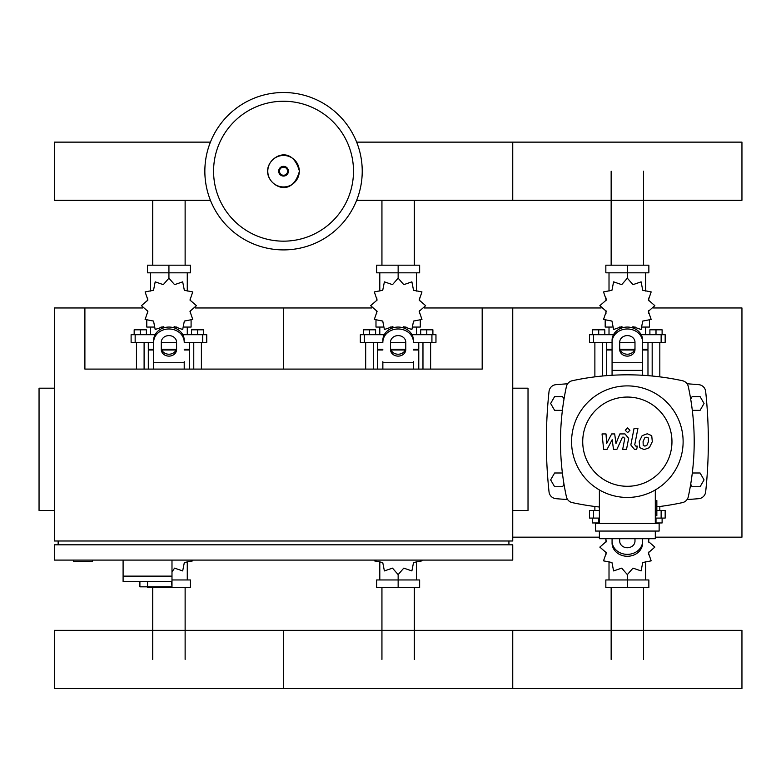 <?xml version="1.0" encoding="UTF-8"?>
<svg xmlns="http://www.w3.org/2000/svg" width="781" height="781" viewBox="0 0 781 781"><rect width="100%" height="100%" fill="white"/><g stroke="black" fill="none" stroke-linecap="round" stroke-linejoin="round"><path stroke-width="1.17" d="M73.434 560.094L73.434 561.617L92.529 561.617L92.529 560.094M54.328 388.186L39.05 388.186L39.05 510.432L54.328 510.432M512.746 388.186L528.024 388.186L528.024 510.432L512.746 510.432M58.155 544.816L58.155 540.989M508.919 544.816L508.919 540.989M424.376 307.968L482.18 307.968L482.18 369.091L84.895 369.091L84.895 307.968L54.328 307.968L54.328 540.989L512.746 540.989L512.746 307.968L601.116 307.968M482.18 307.968L512.746 307.968M512.746 544.816L54.328 544.816L54.328 560.094L512.746 560.094L512.746 544.816M123.095 560.094L123.095 576.134L171.986 576.134L171.986 560.094M123.095 581.484L123.095 576.134L171.986 576.134L171.986 586.834L171.556 581.484L123.095 581.484L139.897 581.484L139.897 586.834L171.556 586.834M147.541 581.484L147.541 586.834M611.152 265.179L611.152 171.205M643.544 265.179L643.544 171.205M381.938 265.179L381.938 200.278M414.34 265.179L414.34 200.278M152.734 265.179L152.734 200.278M185.126 265.179L185.126 200.278M643.544 587.595L643.544 659.418M611.152 587.595L611.152 659.418M414.34 587.595L414.34 659.418M381.938 587.595L381.938 659.418M185.126 587.595L185.126 659.418M152.734 587.595L152.734 659.418M692.308 410.347L700.079 410.347L704.052 403.465L700.079 396.592L692.142 396.592L690.687 399.101M563.999 399.101L562.554 396.592L554.617 396.592L550.644 403.465L554.617 410.347L562.388 410.347M690.687 484.24L692.142 486.748L700.079 486.748L704.052 479.876L700.079 472.993L692.308 472.993M562.388 472.993L554.617 472.993L550.644 479.876L554.617 486.748L562.554 486.748L563.999 484.24M362.228 171.205A78.696 78.696 0 0 1 283.532 249.9A78.696 78.696 0 0 1 204.847 171.205A78.696 78.696 0 0 1 283.532 92.509A78.696 78.696 0 0 1 362.228 171.205A78.696 78.696 0 0 0 283.532 92.509A78.696 78.696 0 0 0 204.847 171.205M283.532 101.247A69.958 69.958 0 0 1 353.5 171.205A69.958 69.958 0 0 1 283.532 241.163A69.958 69.958 0 0 1 213.574 171.205A69.958 69.958 0 0 1 283.532 101.247M356.663 200.278L741.95 200.278L741.95 142.132L512.746 142.132L512.746 200.278L512.746 142.132L356.663 142.132M210.411 142.132L54.328 142.132L54.328 200.278L210.411 200.278M652.174 376.003L652.174 342.351M659.818 376.852L659.818 342.351M649.89 334.707L649.89 329.816L656.001 329.816L656.001 334.707M656.001 329.816L662.112 329.816L662.112 334.707M594.878 376.852L594.878 342.351M602.512 376.003L602.512 342.351M592.584 334.707L592.584 329.816L598.695 329.816L598.695 334.707M598.695 329.816L604.806 329.816L604.806 334.707M631.663 327.61L632.981 326.712L641.103 329.494L642.743 321.069L651.169 319.429L648.376 311.307L654.849 305.674L648.376 300.041L651.169 291.918L642.743 290.278L641.103 281.853L632.981 284.645L627.348 278.173L621.715 284.645L613.593 281.853L611.953 290.278L603.528 291.918L606.31 300.041L599.837 305.674L606.31 311.307L603.528 319.429L611.953 321.069L613.593 329.494L621.715 326.712L623.033 327.61M649.499 320.61L649.499 327.063L642.48 327.063M635.217 327.063L632.317 327.063M627.348 278.173L627.348 272.823L605.841 272.823L605.841 265.179L648.855 265.179L648.855 272.823L627.348 272.823L627.348 265.179M609.014 327.063L609.014 334.707M645.682 327.063L645.682 334.707M645.682 291.069L645.682 272.823M609.014 291.069L609.014 272.823M606.056 298.03L605.958 300.705M622.379 327.063L619.479 327.063M612.216 327.063L605.187 327.063L605.187 320.61M634.475 349.986L620.221 349.986M612.07 349.986L606.72 349.986L606.72 375.641M634.758 349.224L619.938 349.224M612.07 349.224L606.72 349.224L607.481 349.986M642.626 342.351L665.168 342.351L665.168 334.707L641.191 334.707M619.704 342.351L634.982 342.351M613.495 334.707L589.528 334.707L589.528 342.351L612.07 342.351M647.976 342.351L647.976 349.224L642.626 349.224M647.976 375.641L647.976 349.986L642.626 349.986M422.97 369.091L422.97 342.351M430.614 369.091L430.614 342.351M420.676 334.707L420.676 329.816L426.787 329.816L426.787 334.707M426.787 329.816L432.899 329.816L432.899 334.707M365.674 369.091L365.674 342.351M373.308 369.091L373.308 342.351M363.38 334.707L363.38 329.816L369.491 329.816L369.491 334.707M369.491 329.816L375.602 329.816L375.602 334.707M402.459 327.61L403.777 326.712L411.89 329.494L413.539 321.069L421.965 319.429L419.172 311.307L425.645 305.674L419.172 300.041L421.965 291.918L413.539 290.278L411.89 281.853L403.777 284.645L398.144 278.173L392.501 284.645L384.389 281.853L382.739 290.278L374.324 291.918L377.106 300.041L370.633 305.674L377.106 311.307L374.324 319.429L382.739 321.069L384.389 329.494L392.501 326.712L393.819 327.61M420.295 320.61L420.295 327.063L413.276 327.063M406.013 327.063L403.113 327.063M398.144 278.173L398.144 272.823L376.637 272.823L376.637 265.179L419.641 265.179L419.641 272.823L398.144 272.823L398.144 265.179M379.8 327.063L379.8 334.707M416.478 327.063L416.478 334.707M416.478 291.069L416.478 272.823M379.8 291.069L379.8 272.823M376.852 298.03L376.745 300.705M393.175 327.063L390.266 327.063M383.012 327.063L375.983 327.063L375.983 320.61M405.271 349.986L391.017 349.986M382.856 349.986L377.516 349.986L377.516 369.091M405.544 349.224L390.734 349.224M382.856 349.224L377.516 349.224L378.277 349.986M413.422 342.351L435.964 342.351L435.964 334.707L411.987 334.707M390.5 342.351L405.778 342.351M384.291 334.707L360.324 334.707L360.324 342.351L382.856 342.351M418.772 342.351L418.772 349.224L413.422 349.224M418.772 369.091L418.772 349.986L413.422 349.986M193.766 369.091L193.766 342.351M201.4 369.091L201.4 342.351M191.472 334.707L191.472 329.816L197.583 329.816L197.583 334.707M197.583 329.816L203.695 329.816L203.695 334.707M136.46 369.091L136.46 342.351M144.104 369.091L144.104 342.351M134.166 334.707L134.166 329.816L140.287 329.816L140.287 334.707M140.287 329.816L146.398 329.816L146.398 334.707M173.255 327.61L174.573 326.712L182.686 329.494L184.336 321.069L192.751 319.429L189.968 311.307L196.441 305.674L189.968 300.041L192.751 291.918L184.336 290.278L182.686 281.853L174.573 284.645L168.93 278.173L163.297 284.645L155.185 281.853L153.535 290.278L145.11 291.918L147.902 300.041L141.429 305.674L147.902 311.307L145.11 319.429L153.535 321.069L155.185 329.494L163.297 326.712L164.615 327.61M191.091 320.61L191.091 327.063L184.062 327.063M176.809 327.063L173.899 327.063M168.93 278.173L168.93 272.823L147.433 272.823L147.433 265.179L190.437 265.179L190.437 272.823L168.93 272.823L168.93 265.179M150.596 327.063L150.596 334.707M187.274 327.063L187.274 334.707M187.274 291.069L187.274 272.823M150.596 291.069L150.596 272.823M147.638 298.03L147.541 300.705M163.961 327.063L161.062 327.063M153.798 327.063L146.779 327.063L146.779 320.61M176.057 349.986L161.804 349.986M153.652 349.986L148.302 349.986L148.302 369.091M176.34 349.224L161.53 349.224M153.652 349.224L148.302 349.224L149.073 349.986M184.218 342.351L206.75 342.351L206.75 334.707L182.783 334.707M161.296 342.351L176.574 342.351M155.087 334.707L131.11 334.707L131.11 342.351L153.652 342.351M189.558 342.351L189.558 349.224L184.218 349.224M189.558 369.091L189.558 349.986L184.218 349.986M599.388 518.076L589.528 518.076L589.528 510.432L599.388 510.432M656.841 510.432L665.168 510.432L665.168 518.076L655.308 518.076M594.878 506.488L594.878 510.432M599.388 522.958L598.695 522.958L598.695 518.076M598.695 522.958L592.584 522.958L592.584 518.076M659.818 506.488L659.818 510.432M662.112 518.076L662.112 522.958L656.001 522.958L656.001 518.076M656.001 522.958L655.308 522.958M605.656 538.705L606.31 541.467L599.837 547.11L606.31 552.743L603.528 560.856L611.953 562.505L613.593 570.921L621.715 568.138L627.348 574.611L632.981 568.138L641.103 570.921L642.743 562.505L651.169 560.856L648.376 552.743L654.849 547.11L648.376 541.467L649.04 538.705M627.348 574.611L627.348 579.961L648.855 579.961L648.855 587.595L605.841 587.595L605.841 579.961L627.348 579.961L627.348 587.595M609.014 561.715L609.014 579.961M645.682 561.715L645.682 579.961M648.64 554.744L648.738 552.069M374.119 560.094L374.324 560.856L382.739 562.505L384.389 570.921L392.501 568.138L398.144 574.611L403.777 568.138L411.89 570.921L413.539 562.505L421.965 560.856L422.17 560.094M398.144 574.611L398.144 579.961L419.641 579.961L419.641 587.595L376.637 587.595L376.637 579.961L398.144 579.961L398.144 587.595M379.8 561.715L379.8 579.961M416.478 561.715L416.478 579.961M171.986 571.965L174.573 568.138L182.686 570.921L184.336 562.505L192.751 560.856L192.956 560.094M171.986 579.961L190.437 579.961L190.437 587.595L147.433 587.595L147.433 586.834M168.93 586.834L168.93 587.595M187.274 561.715L187.274 579.961M741.95 659.418L741.95 688.491L512.746 688.491L512.746 630.345L512.746 688.491L283.532 688.491L283.532 630.345L283.532 688.491L54.328 688.491L54.328 630.345L741.95 630.345L741.95 659.418M648.289 437.916L646.609 437.233L644.696 437.916L643.075 441.655L643.232 445.424L644.881 446.107L646.824 445.424L648.445 441.655L648.289 437.916M642.138 435.661L639.219 441.655L639.795 447.679L644.208 449.583L649.382 447.679L652.311 441.655L651.725 435.661L647.283 433.758L642.138 435.661M634.084 428.261L630.843 444.985L634.494 449.407L636.691 449.407L637.325 446.136L635.841 446.136L634.748 444.74L637.95 428.261L634.084 428.261M627.612 432.615L629.945 430.272L627.612 427.929L625.269 430.272L627.612 432.615M607.042 449.407L612.167 439.693L613.515 449.407L616.883 449.407L622.437 437.194L623.638 437.194L624.741 438.59L622.662 449.417L626.518 449.417L628.646 438.336L624.976 433.924L619.86 433.933L615.994 443.501L614.676 433.933L611.66 433.933L606.661 443.501L606.017 433.933L602.044 433.933L603.664 449.407L607.042 449.407M683.121 441.675A55.773 55.773 0 0 1 627.348 497.448A55.773 55.773 0 0 1 571.575 441.675A55.773 55.773 0 0 1 627.348 385.892A55.773 55.773 0 0 1 683.121 441.675M671.963 441.675A44.615 44.615 0 0 1 627.348 486.29A44.615 44.615 0 0 1 582.724 441.675A44.615 44.615 0 0 1 627.348 397.051A44.615 44.615 0 0 1 671.963 441.675M655.308 500.504L656.841 500.504L656.841 515.782L655.308 515.782M595.561 523.416L595.561 531.06L659.135 531.06L659.135 523.416L595.561 523.416M599.388 531.06L599.388 538.705L655.308 538.705L655.308 531.06M655.308 523.416L655.308 489.931M599.388 489.931L599.388 523.416M599.388 507.015A260.005 260.005 0 0 1 572.248 502.613A7.644 7.644 0 0 1 566.401 496.765A260.005 260.005 0 0 1 566.401 386.575A7.644 7.644 0 0 1 572.248 380.728A260.005 260.005 0 0 1 682.448 380.728A7.644 7.644 0 0 1 688.295 386.575A260.005 260.005 0 0 1 688.295 496.765A7.644 7.644 0 0 1 682.448 502.613A260.005 260.005 0 0 1 656.841 506.84M688.295 496.765A7.644 7.644 0 0 1 682.448 502.613M612.07 375.27L612.07 340.301A15.278 13.238 -0 0 1 627.348 327.063A15.278 13.238 -0 0 1 642.626 340.301L642.626 375.27M619.704 342.215L619.704 349.517A7.644 6.619 180 0 0 627.348 356.126A7.644 6.619 180 0 0 634.982 349.517L634.982 342.215A7.644 6.619 180 0 0 627.348 335.596A7.644 6.619 180 0 0 619.704 342.215M634.982 347.604A7.644 6.619 0 0 1 627.348 354.223A7.644 6.619 0 0 1 619.704 347.604M612.07 340.301L612.07 361.72M642.626 342.215A15.278 13.238 180 0 0 627.348 328.977A15.278 13.238 180 0 0 612.07 342.215M612.07 541.126L612.07 543.039A15.278 13.238 0 0 0 627.348 556.277A15.278 13.238 0 0 0 642.626 543.039L642.626 541.126A15.278 13.238 180 0 1 627.348 554.364A15.278 13.238 180 0 1 612.07 541.126L612.07 538.705M634.982 538.705L634.982 541.126A7.644 6.619 180 0 1 627.348 547.745A7.644 6.619 180 0 1 619.704 541.126L619.704 538.705M642.626 541.126L642.626 538.705M413.422 361.72L413.422 369.091M390.5 342.215L390.5 349.517A7.644 6.619 180 0 0 398.144 356.126A7.644 6.619 180 0 0 405.778 349.517L405.778 342.215A7.644 6.619 180 0 0 398.144 335.596A7.644 6.619 180 0 0 390.5 342.215M405.778 347.604A7.644 6.619 0 0 1 398.144 354.223A7.644 6.619 0 0 1 390.5 347.604M382.856 369.091L382.856 361.72M413.422 342.215A15.278 13.238 180 0 0 398.144 328.977A15.278 13.238 180 0 0 382.856 342.215M382.856 340.301A15.278 13.238 -0 0 1 398.144 327.063A15.278 13.238 -0 0 1 413.422 340.301M184.218 361.72L184.218 369.091M161.296 342.215L161.296 349.517A7.644 6.619 180 0 0 168.93 356.126A7.644 6.619 180 0 0 176.574 349.517L176.574 342.215A7.644 6.619 180 0 0 168.93 335.596A7.644 6.619 180 0 0 161.296 342.215M176.574 347.604A7.644 6.619 0 0 1 168.93 354.223A7.644 6.619 0 0 1 161.296 347.604M153.652 369.091L153.652 340.301A15.278 13.238 -0 0 1 168.93 327.063A15.278 13.238 -0 0 1 184.218 340.301M184.218 342.215A15.278 13.238 180 0 0 168.93 328.977A15.278 13.238 180 0 0 153.652 342.215M567.631 383.774A860.369 860.369 0 0 0 555.994 384.662A7.644 7.644 0 0 0 549.033 391.457A472.72 472.72 0 0 0 549.033 491.884A7.644 7.644 0 0 0 555.994 498.678A860.369 860.369 0 0 0 567.631 499.567M687.055 499.567A860.369 860.369 0 0 0 698.692 498.678A7.644 7.644 0 0 0 705.663 491.884A472.72 472.72 0 0 0 705.663 391.457A7.644 7.644 0 0 0 698.692 384.662A860.369 860.369 0 0 0 687.055 383.774M655.308 537.172L741.95 537.172L741.95 307.968L653.58 307.968M512.746 537.172L599.388 537.172M195.162 307.968L283.532 307.968L283.532 369.091L283.532 307.968L371.902 307.968M84.895 307.968L142.698 307.968M299.289 171.205A15.747 15.747 0 0 1 283.532 186.952A15.747 15.747 0 0 1 267.785 171.205A15.747 15.747 0 0 1 283.532 155.458A15.747 15.747 0 0 1 299.289 171.205M288.404 171.205A4.862 4.862 0 0 1 283.532 176.067A4.862 4.862 0 0 1 278.671 171.205A4.862 4.862 0 0 1 283.532 166.343A4.862 4.862 0 0 1 288.404 171.205M287.584 171.205A4.042 4.042 0 0 1 283.532 175.247A4.042 4.042 0 0 1 279.491 171.205A4.042 4.042 0 0 1 283.532 167.163A4.042 4.042 0 0 1 287.584 171.205M661.136 342.351L661.136 334.707M641.465 335.244L641.465 334.707M613.231 335.244L613.231 334.707M593.56 342.351L593.56 334.707M431.922 342.351L431.922 334.707M412.261 335.244L412.261 334.707M384.018 335.244L384.018 334.707M364.356 342.351L364.356 334.707M202.718 342.351L202.718 334.707M183.057 335.244L183.057 334.707M154.814 335.244L154.814 334.707M135.152 342.351L135.152 334.707M661.136 510.432L661.136 518.076M593.56 510.432L593.56 518.076M642.626 370.389L612.07 370.389M642.626 362.745L612.07 362.745M413.422 362.745L382.856 362.745M184.218 362.745L153.652 362.745M267.649 171.205C266.907 184.785 291.586 199.946 299.426 171.205C291.586 142.474 266.907 157.625 267.649 171.205M648.738 298.03L648.738 300.705M648.738 310.643L648.738 313.542M605.958 310.643L605.958 313.542M606.72 342.351L606.72 349.224M647.215 349.986L647.976 349.224M419.534 298.03L419.534 300.705M419.534 310.643L419.534 313.542M376.745 310.643L376.745 313.542M377.516 342.351L377.516 349.224M418.001 349.986L418.772 349.224M190.33 298.03L190.33 300.705M190.33 310.643L190.33 313.542M147.541 310.643L147.541 313.542M148.302 342.351L148.302 349.224M188.797 349.986L189.558 349.224M605.958 554.744L605.958 552.069M605.958 542.141L605.958 539.232M648.738 542.141L648.738 539.232"/></g></svg>
